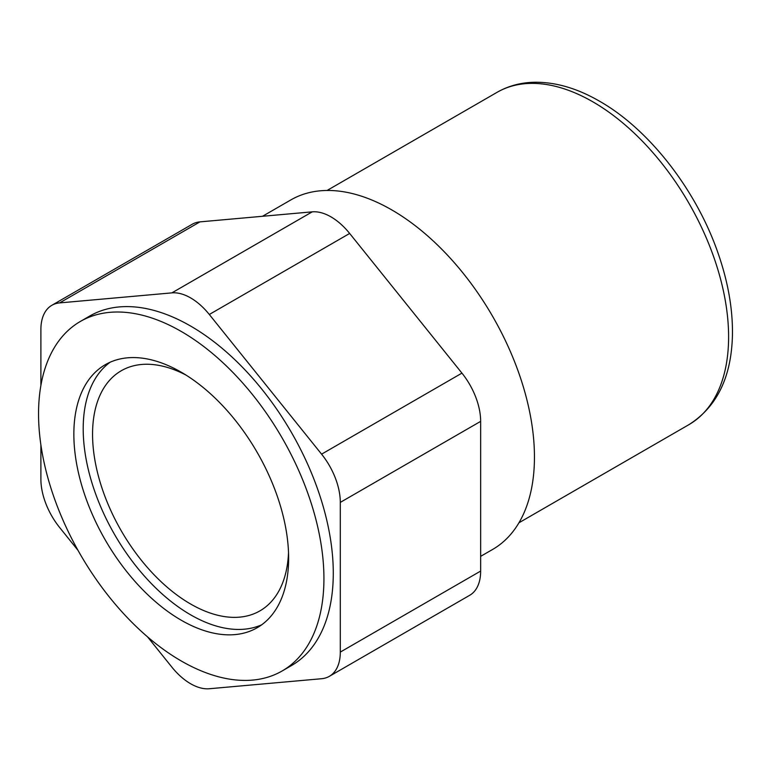 <?xml version="1.0" encoding="UTF-8"?>
<svg xmlns="http://www.w3.org/2000/svg" width="771" height="771" viewBox="0 0 771 771"><rect width="100%" height="100%" fill="white"/><g stroke="black" fill="none" stroke-linecap="round" stroke-linejoin="round"><path stroke-width="1.16" d="M329.342 676.331L469.693 595.299A52.929 30.561 -120 0 0 480.651 571.07L340.3 652.093A52.929 30.561 60 0 1 329.342 676.331A52.929 30.561 60 0 1 321.584 678.721L209.307 688.744A52.929 30.561 60 0 1 171.885 667.137L147.54 636.865M40.892 385.471L40.892 329.525A52.929 30.561 60 0 1 51.85 305.297A52.929 30.561 60 0 1 59.598 302.907L171.885 292.874A52.929 30.561 60 0 1 209.307 314.481L321.584 454.158A52.929 30.561 60 0 1 340.3 502.393L340.3 652.093M78.006 550.359L59.598 527.46A52.929 30.561 60 0 1 40.892 479.234L40.892 444.896M282.138 670.972L291.486 665.566A201.79 116.508 -120 0 0 291.496 432.56A201.79 116.508 -120 0 0 89.696 316.052L80.348 321.459A201.79 116.508 -120 0 0 38.55 413.834A201.79 116.508 -120 0 0 126.637 616.906A201.79 116.508 -120 0 0 282.138 670.972A201.79 116.508 -120 0 0 282.138 437.957A201.79 116.508 -120 0 0 80.348 321.459M59.598 302.907L199.949 221.875A52.929 30.561 -120 0 0 192.201 224.265L51.85 305.297M199.949 221.875L312.236 211.842L171.885 292.874M209.307 314.481L349.658 233.449A52.929 30.561 -120 0 0 312.236 211.842M349.658 233.449L461.935 373.125L321.584 454.158M340.3 502.393L480.651 421.361A52.929 30.561 -120 0 0 461.935 373.125M480.651 421.361L480.651 571.07M480.651 556.354L492.659 549.424A201.79 116.508 -120 0 0 492.659 316.418A201.79 116.508 -120 0 0 290.869 199.911L262.506 216.285M73.852 434.208A151.877 87.682 -120 0 0 140.139 587.049A151.877 87.682 -120 0 0 257.177 627.739A151.877 87.682 -120 0 0 257.177 452.375A151.877 87.682 -120 0 0 105.299 364.683A151.877 87.682 -120 0 0 73.852 434.208M110.128 362.235A151.877 87.682 -120 0 0 83.201 428.811A151.877 87.682 -120 0 0 146.461 578.375A151.877 87.682 -120 0 0 261.706 624.789M186.023 375.091A138.645 80.049 -120 0 0 121.278 370.745A138.645 80.049 -120 0 0 92.559 434.208A138.645 80.049 -120 0 0 153.082 573.73A138.645 80.049 -120 0 0 259.914 610.883A138.645 80.049 -120 0 0 288.518 552.624M592.928 101.868A191.863 110.773 60 0 1 718.273 270.939A191.863 110.773 60 0 1 688.86 424.686C717.078 406.847 731.602 376.797 732.45 334.547C732.787 308.988 728.075 282.09 718.302 253.871C696.666 190.582 649.49 129.557 599.549 101.213C577.132 88.241 555.313 81.919 534.081 82.256C520.541 82.603 508.185 85.966 496.996 92.366A191.863 110.773 60 0 1 592.928 101.868M496.996 92.366L327.077 190.466M688.86 424.686L518.95 522.786"/></g></svg>
